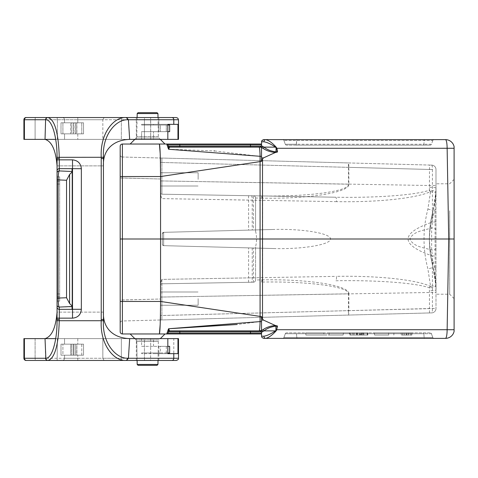 <?xml version="1.0" encoding="UTF-8"?>
<svg xmlns="http://www.w3.org/2000/svg" width="478" height="478" viewBox="0 0 478 478"><rect width="100%" height="100%" fill="white"/><g stroke="black" fill="none" stroke-linecap="round" stroke-linejoin="round"><path stroke-width="0.36" stroke-dasharray="2.39 1.79" d="M83.525 355.196L83.525 344.148L83.525 355.196L61.005 355.196L61.005 344.148L64.536 344.148L61.005 344.148L62.917 344.148L61.005 344.148L61.005 355.196L64.536 355.196L61.005 355.196L62.917 355.196L62.917 344.148L62.917 355.196L73.295 355.196L73.295 344.148L62.917 344.148L73.295 344.148L73.295 355.196L75.721 355.196L75.721 344.148L73.295 344.148L75.721 344.148L75.721 355.196L75.721 344.148L75.847 355.196L76.904 355.196L76.904 344.148L75.847 344.148L76.904 344.148L76.904 355.196L74.006 355.196L74.006 344.148L76.904 344.148L74.006 344.148L74.006 355.196L71.754 355.196L71.754 344.148L74.006 344.148L71.754 344.148L71.754 355.196L70.72 355.196L70.72 344.148L71.754 344.148L70.72 344.148L70.72 355.196L81.762 355.196L81.762 344.148L70.72 344.148L81.762 344.148L81.762 355.196L83.525 355.196L83.525 344.148L77.783 344.148L83.525 344.148L83.525 355.196L77.783 355.196L83.525 355.196M123.222 360.466A2.211 1.87 -90 0 1 121.352 358.255L144.434 358.255L121.352 358.255L121.352 338.627L121.352 358.255L77.783 358.255L77.783 355.196L77.783 358.255L35.103 358.255L35.282 360.466L35.103 358.255L64.536 358.255A2.211 2.211 0 0 1 62.325 360.466A2.211 2.211 0 0 0 64.536 358.255A2.211 2.211 0 0 1 62.325 360.466L104.061 360.466L62.325 360.466A2.211 2.211 0 0 0 64.536 358.255L64.536 355.196L77.783 355.196L64.536 355.196L64.536 358.255L64.536 355.196L64.536 358.255L102.836 358.255L104.061 360.466L102.836 358.255L102.836 338.627L102.836 358.255L121.352 358.255A2.211 1.87 -90 0 0 123.222 360.466L144.547 360.466L144.434 358.255L144.547 360.466L150.594 360.466L150.707 338.627L178.491 338.627L144.434 338.627L150.707 338.627L150.594 360.466L176.28 360.466L47.716 360.466A2.211 2.115 90 0 1 45.601 358.255L45.028 338.627L35.103 338.627L35.103 358.255L35.103 338.627L144.434 338.627L144.434 358.255L144.434 338.627L64.536 338.627L64.536 344.148L77.783 344.148L64.536 344.148L64.536 338.627L64.536 344.148L64.536 338.627L57.372 338.627L57.145 360.466L35.282 360.466L62.325 360.466L57.145 360.466L57.372 338.627L55.699 338.627M173.789 124.352L177.959 124.352L177.959 139.373L153.54 139.373L167.826 139.373L167.826 124.352L141.602 124.352L177.959 124.352L141.602 124.352L173.789 124.352L173.789 119.745L178.491 119.745L121.352 119.745A2.211 1.87 -90 0 1 123.222 117.534A2.211 1.87 -90 0 0 121.352 119.745L121.352 139.373L144.434 139.373L121.352 139.373L121.352 119.745L77.783 119.745L102.836 119.745L104.061 117.534L35.282 117.534L104.061 117.534L102.836 119.745L102.836 139.373L121.352 139.373L35.103 139.373L35.103 119.745L35.103 139.373L45.028 139.373L45.601 119.745A2.211 2.115 90 0 1 47.716 117.534L176.28 117.534L150.594 117.534L176.28 117.534L177.84 118.186L178.425 119.231L178.491 119.745L150.707 119.745L150.707 139.373L144.434 139.373L144.434 119.745L144.434 139.373L178.491 139.373L150.707 139.373L150.594 117.534L150.707 119.745L144.434 119.745L144.547 117.534L150.594 117.534L144.547 117.534L144.434 119.745L102.836 119.745L102.836 139.373L64.536 139.373L64.536 133.852L83.525 133.852L83.525 122.804L83.525 133.852L61.005 133.852L61.005 122.804L83.525 122.804L61.005 122.804L64.536 122.804L64.536 119.745L64.536 122.804L64.536 119.745L64.536 122.804L77.783 122.804L77.783 119.745L77.783 122.804L83.525 122.804L61.005 122.804L61.005 133.852L64.536 133.852L64.536 139.373L64.536 133.852L64.536 139.373L57.372 139.373L57.372 119.745L57.372 139.373L55.699 139.373M141.602 338.627L167.826 338.627L136.308 338.627L141.602 338.627L141.602 346.347L160.333 346.347L160.333 352.973L141.602 352.973L169.648 352.973M167.826 353.648L141.602 353.648L158.833 353.648L153.54 353.648L153.54 352.973M177.959 353.648L153.54 353.648M141.602 346.347L169.648 346.347M167.826 125.027L166.302 125.027L166.302 131.653L166.302 125.027L160.333 125.027L169.648 125.027L153.54 125.027L158.833 125.027L158.833 131.653L153.54 131.653L153.54 139.373L136.308 139.373L141.602 139.373L141.602 131.653L158.833 131.653L158.833 125.027L141.602 125.027L141.602 124.352L141.602 125.027L160.333 125.027L160.333 131.653L166.302 131.653L141.602 131.653L169.648 131.653L153.54 131.653L153.54 139.373L136.308 139.373L167.826 139.373L141.602 139.373L141.602 131.653L160.333 131.653L160.333 125.027L141.602 125.027L169.648 125.027L169.648 131.653L167.826 131.653M147.571 117.534L158.833 117.534L147.571 117.534M147.571 360.466L136.308 360.466L147.571 360.466M57.061 181.281L59.678 181.281L59.678 176.866L57.061 176.878L57.061 179.656L57.061 176.878L59.678 176.878L59.678 179.656L57.061 179.656L59.678 179.656L59.678 184.06L57.061 184.06L57.061 293.94L57.061 184.06L59.678 184.06L59.678 293.94L59.678 176.866L59.678 296.719L59.678 181.281L57.061 181.281L57.061 296.719L57.061 176.866L57.061 304.874L57.061 173.126A2.211 2.205 180 0 1 59.272 170.927C58.633 171.459 58.238 174.446 58.101 179.889L57.061 179.889M57.061 301.134L59.678 301.134L57.061 301.122L57.061 298.344L57.061 301.122L59.678 301.122L59.678 298.344L57.061 298.344L59.678 298.344L59.678 293.94L57.061 293.94L57.061 298.344L57.061 293.94L59.678 293.94L59.678 301.134L59.678 296.719L57.061 296.719L57.061 301.134L59.678 301.134L59.678 296.719L57.061 296.719M24.414 139.373L24.414 119.745A2.211 2.121 90 0 1 26.535 117.534L26.111 117.534A2.211 2.211 0 0 0 23.9 119.745A2.211 2.211 0 0 1 26.111 117.534A2.211 2.211 0 0 0 23.9 119.745L23.9 139.373L35.103 139.373L23.9 139.373L23.9 119.745L23.9 139.373L129.657 139.373L45.028 139.373C51.779 141.363 55.789 150.194 57.061 165.872L57.061 304.874A2.211 2.205 0 0 0 59.272 307.073L59.272 309.332L72.519 309.332L72.519 318.157M176.28 360.466L126.545 360.466L128.421 358.255L178.491 358.255L144.434 358.255L178.491 358.255L178.491 338.627L45.028 338.627L129.657 338.627L128.421 358.255L127.495 358.237C115.963 358.53 102.047 342.923 103.451 320.696L103.439 165.872L57.061 165.872L57.061 158.511L57.061 159.855L59.272 159.855L59.272 158.511L57.061 158.517L57.049 157.322L101.24 157.286C99.914 132.854 114.2 116.907 125.642 117.534A2.211 1.852 90 0 1 127.495 119.763L128.421 119.751L129.657 139.373L167.826 139.373M64.536 133.852L61.005 133.852L62.917 133.852L62.917 122.804L62.917 133.852L73.295 133.852L73.295 122.804L73.295 133.852L75.721 133.852L75.721 122.804L75.721 133.852L75.847 122.804L75.847 133.852L76.904 133.852L76.904 122.804L76.904 133.852L74.006 133.852L74.006 122.804L74.006 133.852L71.754 133.852L71.754 122.804L71.754 133.852L70.72 133.852L70.72 122.804L70.72 133.852L81.762 133.852L81.762 122.804L81.762 133.852L83.525 133.852L83.525 122.804L83.525 133.852L64.536 133.852M35.282 117.534L35.103 119.745L35.282 117.534M57.145 117.534L57.372 119.745L57.145 117.534M62.325 117.534A2.211 2.211 0 0 1 64.536 119.745A2.211 2.211 0 0 0 62.325 117.534A2.211 2.211 0 0 1 64.536 119.745A2.211 2.211 0 0 0 62.325 117.534M72.519 168.668L72.519 159.843C77.908 160.357 80.854 163.321 81.356 168.71L72.519 168.71L72.519 309.29L72.519 168.668L59.272 168.668L59.272 170.927L72.519 171.506L72.519 306.786L72.519 171.214L72.519 306.786L59.272 307.073C58.633 306.541 58.238 303.554 58.101 298.111L58.101 179.889L66.544 180.26L69.591 174.494L72.519 171.572L72.519 306.494M72.519 309.164L72.519 168.836L72.519 309.164L72.519 168.836L72.041 168.8L72.041 309.2L72.519 309.164L72.041 308.985L72.519 308.949L72.519 169.051L72.519 308.949L72.519 169.051L72.041 169.015L72.041 308.985L72.041 169.015L72.519 168.985L72.519 309.015M72.519 308.734L72.519 169.266L72.519 308.734L72.519 169.266L72.041 169.236L72.041 308.764L72.519 308.734L72.041 308.549L72.519 308.519L72.519 169.481L72.519 308.519L72.519 169.481L72.041 169.451L72.041 308.549L72.041 169.451L72.519 169.415L72.519 308.585M72.519 308.298L72.519 169.702L72.519 308.298L72.519 169.702L72.041 169.666L72.041 308.334L72.519 308.298L72.041 308.119L72.519 308.083L72.519 169.917L72.519 308.083L72.519 169.917L72.041 169.881L72.041 308.119L72.041 169.881L72.519 169.851L72.519 308.149M72.519 307.868L72.519 170.132L72.519 307.868L72.519 170.132L72.041 170.096L72.041 307.904L72.519 307.868L72.041 307.683L72.519 307.653L72.519 170.347L72.519 307.653L72.519 170.347L72.041 170.317L72.041 307.683L72.041 170.317L72.519 170.282L72.519 307.718M72.519 307.438L72.519 170.562L72.519 307.438L72.519 170.562L72.041 170.532L72.041 307.468L72.519 307.438L72.041 307.252L72.519 307.217L72.519 170.783L72.519 307.217L72.519 170.783L72.041 170.748L72.041 307.252L72.041 170.748L72.519 170.712L72.519 307.288M72.519 307.001L72.519 170.999L72.519 307.001L72.519 170.999L72.041 170.963L72.041 307.037L72.519 306.786M72.519 306.852L72.519 171.148L72.041 171.178L72.041 306.822L72.041 171.178L72.519 171.214M35.103 338.627L23.9 338.627L23.9 358.255L23.9 338.627L35.103 338.627M160.333 352.973L167.826 352.973M160.333 346.347L167.826 346.347M129.657 338.627C111.876 337.952 102.668 326.856 103.439 312.128L57.061 312.128C55.789 327.806 51.779 336.637 45.028 338.627L23.9 338.627L23.9 358.255L24.414 358.255A2.211 2.121 90 0 0 26.535 360.466L26.111 360.466A2.211 2.211 0 0 1 23.9 358.255A2.211 2.211 0 0 0 26.111 360.466M81.356 168.71L81.356 309.29C80.794 314.632 77.848 317.583 72.519 318.145L59.272 318.145L59.272 319.489L57.061 319.483L57.049 320.678C57.175 341.113 51.815 358.661 45.858 358.249L23.9 358.255L24.414 358.255L24.414 338.627M81.356 309.29L72.519 309.332M72.519 307.067L72.041 307.037L72.041 170.963L72.519 170.933L72.519 307.217M72.519 307.503L72.041 307.468L72.041 170.532L72.519 170.497L72.519 307.653M72.519 307.934L72.041 307.904L72.041 170.096L72.519 170.066L72.519 308.083M72.519 308.37L72.041 308.334L72.041 169.666L72.519 169.63L72.519 308.519M72.519 308.8L72.041 308.764L72.041 169.236L72.519 169.2L72.519 308.949M72.519 309.23L72.041 309.2L72.041 168.8L72.519 168.77L72.519 309.29M127.495 358.237A2.211 1.852 90 0 1 125.642 360.466C114.2 361.093 99.914 345.146 101.24 320.714L101.228 158.487L103.439 158.505L103.439 165.872L57.061 165.872M59.272 319.519L59.254 320.714C58.513 345.236 54.749 358.488 47.973 360.466A2.211 2.115 90 0 1 45.858 358.249M101.228 319.513L103.439 319.495L103.451 157.304C102.047 135.077 115.963 119.47 127.495 119.763M72.519 306.44L69.591 303.506L66.544 297.74L66.544 180.26M103.439 312.128L57.061 312.128L57.061 319.489M72.519 159.855L59.272 159.855L59.272 168.668A2.211 2.205 180 0 0 57.061 170.867L57.061 173.126M177.959 139.373L178.491 139.373L178.491 119.745M129.657 139.373C111.876 140.048 102.668 151.144 103.439 165.872M23.9 119.745L77.783 119.745L77.783 117.534L77.783 119.745L45.858 119.751A2.211 2.115 90 0 1 47.973 117.534C54.749 119.512 58.513 132.764 59.254 157.286L59.272 158.481M45.858 119.751C51.815 119.339 57.175 136.887 57.049 157.322M171.919 117.534A2.211 1.87 90 0 1 173.789 119.745L128.421 119.745L126.545 117.534M198.143 298.625L198.143 305.251L198.143 298.625M198.143 179.375L198.143 172.749L198.143 179.375M429.495 187.28A6.626 0.831 0 0 1 435.99 188.111L435.99 308.471L435.99 169.529L435.99 188.111L435.076 209.322L430.893 224.361L429.836 230.844L429.387 237.369L429.537 243.9L430.29 250.406L433.044 261.615A22.084 15.35 165.2 0 0 433.044 267.274C428.21 248.488 428.21 229.643 433.044 210.726C434.777 204.919 435.757 197.384 435.99 188.111L435.888 192.353L433.044 210.726C435.344 200.515 436.324 192.975 435.99 188.111C436.318 192.957 435.339 200.497 433.044 210.726C428.21 229.512 428.21 248.357 433.044 267.274L430.29 253.256L429.364 239L430.29 224.744L433.044 210.726C428.163 229.577 428.163 248.423 433.044 267.274L435.888 285.647L435.99 289.889C435.757 280.598 434.771 273.058 433.044 267.274C435.344 277.485 436.324 285.025 435.99 289.889C436.318 285.043 435.339 277.503 433.044 267.274A6.626 0.329 -14.8 0 1 427.906 268.971C422.731 248.99 422.731 229.01 427.906 209.029L430.553 191.672L430.14 191.756C416.344 198.304 377.315 202.427 336.53 201.644A4.416 0.842 91 0 0 335.759 197.229L161.905 194.193L335.759 197.229C376.58 197.994 415.621 195.072 429.393 190.22L429.519 165.059L160.602 158.015L160.602 194.982L160.602 158.015L160.602 194.982L161.893 198.609L160.602 194.982L160.602 192.867A1.326 1.326 0 0 0 161.905 194.193L261.364 195.926L161.905 194.193L161.905 180.941L161.905 194.193A1.326 1.326 0 0 1 160.602 192.867A1.326 1.326 0 0 0 161.905 194.193A1.326 1.326 0 0 1 160.602 192.867A1.326 1.326 0 0 0 161.905 194.193A1.326 1.326 0 0 1 160.602 192.867M261.448 146.256L261.526 145.802L261.448 146.256L250.484 146.256L250.484 144.912L261.526 144.912L261.526 145.802L261.526 141.793L263.94 141.793C267.22 142.348 271.068 144.123 275.489 147.116L276.69 148.341L447.139 148.299A8.831 1.685 90 0 0 445.454 139.624A8.831 8.831 0 0 1 454.1 146.656L454.1 331.344A8.831 8.831 0 0 1 445.454 338.376A8.831 1.685 90 0 0 447.139 329.7L454.1 329.724M454.1 239L454.1 179.375L454.1 298.625L454.1 239L448.723 239L447.139 148.299L454.1 148.276M263.736 338.376L445.454 338.376M424.362 338.376L282.683 338.376L434.048 338.376L424.362 338.376L424.123 337.51L296.701 337.51L432.805 337.51L424.123 337.51L424.362 338.376M250.484 333.961L250.484 333.088L261.526 333.088L261.448 331.744L261.526 332.198L260.199 330.872L169.702 330.872L250.484 330.872L250.484 333.088L167.963 333.088A1.326 1.326 0 0 1 166.72 333.961L261.526 333.961M277.168 325.942L275.262 325.458C270.195 326.062 266.127 327.46 263.061 329.659L264.113 330.872C266.766 328.517 270.464 326.976 275.214 326.247L277.252 326.193L276.69 329.659L275.489 330.884C271.068 333.877 267.22 335.652 263.94 336.207L261.526 336.207L261.526 332.198M454.1 146.656A8.831 8.831 0 0 0 445.454 139.624L263.736 139.624M282.683 139.624L434.048 139.624L282.683 139.624A1.326 1.326 0 0 1 283.926 140.49L432.805 140.49A1.326 1.326 0 0 1 434.048 139.624A1.326 1.326 0 0 0 432.805 140.49L283.926 140.49L285.3 144.272L283.926 140.49A1.326 1.326 0 0 0 282.683 139.624A1.326 1.326 0 0 1 283.926 140.49M157.949 364.439L157.065 365.323L138.076 365.323L157.065 365.323L138.076 365.323L137.192 364.439L157.949 364.439L137.192 364.439L157.949 364.439L158.349 341.477L159.001 339.954L136.146 339.954L130.147 333.961L166.72 333.961L168.555 328.756L169.702 330.872A1.326 1.326 0 0 0 168.453 331.744L168.507 331.547A1.326 1.32 -90 0 1 169.654 330.872L259.124 330.872A13.253 1.01 -90 0 0 260.086 321.592L237.219 324.49M350.655 332.855L349.352 332.855L349.549 335.066L350.786 335.066L350.655 332.855L367.271 332.855L362.742 332.855L363.483 332.855L363.674 335.066L363.005 335.066L362.742 332.855L350.655 332.855M367.976 332.855L367.271 332.855L367.122 335.066L353.905 335.066L354.061 332.855L353.738 335.066L359.313 335.066L359.504 332.855L359.313 335.066L350.786 335.066L367.785 335.066L367.976 332.855M357.377 335.066L349.92 335.066L349.729 332.855L367.815 332.855L367.624 335.066L367.779 332.855L349.729 332.855L367.666 332.855L349.729 332.855L367.666 332.855L349.729 332.855L352.65 332.855L349.729 332.855L349.92 335.066L367.474 335.066L367.666 332.855L367.474 335.066L360.932 335.066L361.123 332.855L360.932 335.066L367.474 335.066L367.666 332.855L367.474 335.066L349.92 335.066L349.729 332.855L349.92 335.066L356.982 335.066L356.791 332.855L356.982 335.066L349.92 335.066L349.729 332.855L349.92 335.066L349.729 332.855L349.92 335.066L367.474 335.066L367.666 332.855L367.474 335.066L349.92 335.066L349.729 332.855L349.92 335.066L352.848 335.066L352.65 332.855L352.848 335.066L349.92 335.066L367.474 335.066L367.666 332.855L367.588 335.066L357.377 335.066L357.269 332.855M323.797 332.855C299.796 332.855 299.796 332.855 323.797 332.855C299.796 332.855 299.796 332.855 323.797 332.855L343.455 332.855C324.371 332.855 324.371 332.855 343.455 332.855C324.371 332.855 324.371 332.855 343.455 332.855L323.797 332.855L323.893 335.066L343.108 335.066L343.455 332.855L343.108 335.066C324.233 335.066 324.233 335.066 343.108 335.066C324.233 335.066 324.233 335.066 343.108 335.066L323.893 335.066L323.797 332.855M430.182 332.855L286.549 332.855L430.182 332.855A1.326 1.326 0 0 1 431.425 333.728L432.805 337.51L431.425 333.728L423.861 333.728L424.123 337.51L423.861 333.728L431.425 333.728A1.326 1.326 0 0 0 430.182 332.855A1.326 1.326 0 0 1 431.425 333.728M393.932 332.855C417.921 332.855 417.921 332.855 393.932 332.855C417.921 332.855 417.921 332.855 393.932 332.855L374.28 332.855L393.932 332.855L393.836 335.066L393.932 332.855M374.28 332.855C393.358 332.855 393.358 332.855 374.28 332.855C393.358 332.855 393.358 332.855 374.28 332.855L374.621 335.066C393.502 335.066 393.502 335.066 374.621 335.066C393.502 335.066 393.502 335.066 374.621 335.066L374.28 332.855M401.126 332.855L411.869 332.855L401.126 332.855L401.323 335.066L411.678 335.066L401.323 335.066M214.55 150.934L260.086 156.408A13.253 1.01 90 0 0 259.124 147.128L250.484 147.128L250.484 146.256L168.453 146.256A1.326 1.326 0 0 0 169.702 147.128A1.326 1.326 0 0 1 168.453 146.256A1.326 1.326 0 0 0 169.702 147.128L179.812 147.128L169.702 147.128A1.326 1.326 0 0 1 168.453 146.256L168.555 149.244L214.138 150.905M250.484 147.128L179.812 147.128L250.484 147.128M296.199 145.145L430.182 145.145L286.549 145.145L296.199 145.145L296.701 140.49L296.438 144.272L423.861 144.272L424.362 139.624L423.861 144.272L285.3 144.272L296.438 144.272L296.199 145.145M160.602 298.625L160.602 305.251L160.602 298.625M261.938 198.137L255.563 198A2.211 2.211 0 0 0 253.394 195.789A2.211 2.211 0 0 1 255.563 198L255.563 231.203L255.563 198A2.211 2.211 0 0 0 253.394 195.789L253.412 229.99L163.655 232.344L162.371 233.664L162.371 244.336L163.655 245.656L248.602 247.885L248.602 277.879L161.893 279.391L161.905 297.059L161.893 279.391L160.602 283.018L160.602 319.985L160.602 299.013L122.338 300.011L122.338 320.989L160.602 319.985L160.602 315.534L160.602 319.985L122.338 320.989L122.338 157.011L160.602 158.015L122.338 157.011L122.338 177.989L160.602 178.987L160.602 158.015L161.893 158.051L161.905 162.466L348.85 167.354L348.85 184.197C349.794 192.401 308.973 199.009 262.709 198.149A2.211 0.424 -89.1 0 0 262.326 195.944L261.364 195.926A2.211 0.615 91 0 1 261.938 198.137L262.709 198.149L262.709 279.851L255.563 280L255.563 246.797L255.563 280A2.211 2.211 0 0 1 253.394 282.211L161.905 283.807L253.394 282.211A2.211 2.211 0 0 0 255.563 280A2.211 2.211 0 0 1 253.394 282.211L253.412 277.796L161.893 279.391L160.602 283.018L160.602 315.534L160.602 283.018L160.602 299.013L120.187 300.011L120.187 323.194L120.187 154.806L120.187 300.011L122.338 300.011L122.338 177.989L120.187 177.989L160.602 178.987L160.602 194.982M160.602 179.375L160.602 172.749L160.602 179.375M348.468 167.354L348.468 184.197L161.905 180.941L161.893 158.051L348.313 162.932L348.468 167.33L348.85 167.342C348.88 164.677 348.701 163.207 348.313 162.932L431.688 165.113A4.416 4.416 0 0 1 435.99 169.529A4.416 4.416 0 0 0 431.688 165.113A4.416 4.416 0 0 1 435.99 169.529A4.416 4.416 0 0 0 431.688 165.113L429.519 165.059M348.85 167.342L432.417 169.529L432.417 222.037C400.008 233.348 400.008 244.652 432.417 255.963L432.417 308.471A4.416 0.842 88.5 0 1 431.688 312.887A4.416 4.416 0 0 0 435.99 308.471A4.416 4.416 0 0 1 431.688 312.887L160.602 319.985L431.688 312.887A4.416 4.416 0 0 0 435.99 308.471L429.483 308.525L429.393 287.78C415.621 282.928 376.58 280.006 335.759 280.771A4.416 0.842 -91 0 0 336.53 276.356C377.315 275.573 416.344 279.696 430.14 286.244L430.553 286.328A4.416 0.842 -94.8 0 1 430.618 287.762L429.393 287.78A4.416 0.771 114.7 0 0 430.14 286.244M158.021 117.534L158.349 136.523L159.001 138.046L164.994 144.039L130.147 144.039L166.72 144.039L168.555 149.244L169.654 147.128A1.326 1.32 -90 0 1 168.507 146.453M261.526 144.039L166.72 144.039A1.326 1.326 0 0 1 167.963 144.912L250.484 144.912L250.484 144.039M130.147 333.961L164.994 333.961L160.327 338.627M275.214 326.247L275.262 325.458L263.486 320.105L262.512 318.999L261.526 316.603L160.56 301.457L160.602 239L122.398 239L122.398 176.543L160.578 176.543L261.526 161.397L262.512 159.001L263.486 157.895L275.262 152.542L277.521 151.974L275.214 151.753C270.464 151.024 266.766 149.483 264.113 147.128L263.061 148.341C266.121 150.534 270.19 151.938 275.262 152.542L275.214 151.753M275.943 325.637L276.129 330.973L276.929 329.7L447.139 329.7L448.723 239L160.602 239L160.327 158.009M120.187 146.244L120.187 331.756M261.526 157.782L261.526 147.6L263.061 148.341M160.327 319.991L160.56 301.457L122.398 301.457L122.398 239L120.187 239M263.061 329.659L261.526 330.4L261.526 316.603L261.526 320.105L263.486 320.105M283.926 337.51L285.3 333.728L423.861 333.728L285.3 333.728L283.926 337.51A1.326 1.326 0 0 1 282.683 338.376A1.326 1.326 0 0 0 283.926 337.51L296.701 337.51L283.926 337.51A1.326 1.326 0 0 1 282.683 338.376M260.229 330.872L260.396 330.872A1.326 1.297 -90 0 1 261.693 332.174L264.077 330.872M432.805 140.49L431.425 144.272L423.861 144.272L431.425 144.272L432.805 140.49A1.326 1.326 0 0 1 434.048 139.624M259.124 147.128L169.654 147.128M248.602 247.885L273.786 248.542C302.741 249.361 330.836 244.634 330.525 239C330.836 233.366 302.741 228.639 273.786 229.458L163.655 232.344A1.326 1.326 0 0 0 162.371 233.664L162.371 244.336L162.371 233.664L163.655 232.344L163.655 245.656L253.412 248.01L253.412 277.796L255.563 277.796M248.56 282.295L248.602 277.879L336.53 276.356M255.563 231.203C256.877 236.413 256.877 241.611 255.563 246.797M253.412 248.01L163.655 245.656L162.371 244.336A1.326 1.326 0 0 0 163.655 245.656A1.326 1.326 0 0 1 162.371 244.336L162.371 233.664A1.326 1.326 0 0 1 163.655 232.344A1.326 1.326 0 0 0 162.371 233.664A1.326 1.326 0 0 1 163.655 232.344L253.412 229.99M348.85 293.803C349.794 285.599 308.973 278.991 262.709 279.851A2.211 0.424 -90.9 0 1 262.326 282.056C308.615 281.201 349.436 286.77 348.468 293.803L348.468 310.646L161.905 315.534L161.893 319.949L161.905 297.059L348.85 293.803L348.85 310.646L348.468 310.646M336.53 201.644L248.602 200.121L248.602 230.115M273.786 248.542L163.655 245.656L163.655 232.344L273.786 229.458M348.468 310.67L348.313 315.068C348.701 314.793 348.88 313.323 348.85 310.658L348.468 310.67M429.519 312.941L429.483 308.525L160.602 315.534L161.905 315.534L161.905 297.059L160.602 297.059L435.99 292.387M261.938 279.863A2.211 0.615 89 0 1 261.364 282.074L262.326 282.056M348.85 184.197L348.468 184.197C349.436 191.23 308.615 196.799 262.326 195.944M430.14 191.756A4.416 0.771 65.3 0 0 429.393 190.22L430.618 190.238A4.416 0.842 -85.2 0 1 430.553 191.672L435.888 192.353C435.697 191.397 433.94 190.692 430.618 190.238M161.905 283.807A1.326 1.326 0 0 0 160.602 285.133A1.326 1.326 0 0 1 161.905 283.807A1.326 1.326 0 0 0 160.602 285.133A1.326 1.326 0 0 1 161.905 283.807A1.326 1.326 0 0 0 160.602 285.133A1.326 1.326 0 0 1 161.905 283.807M433.044 261.615L435.076 268.678L435.076 209.322L435.99 209.322M435.99 248.058A4.416 2.008 180 0 1 431.652 250.066C424.243 247.598 413.554 247.06 409.831 239.03C413.446 230.952 424.177 230.432 431.652 227.934L431.652 250.066L432.417 255.963L435.99 255.963M435.99 222.037L432.417 222.037L431.652 227.934A4.416 2.008 180 0 1 435.99 229.942M431.688 165.113A4.416 0.842 91.5 0 1 432.417 169.529L161.905 162.466L161.905 180.941L435.99 185.613M430.618 287.762C433.94 287.308 435.697 286.603 435.888 285.647L430.553 286.328L427.906 268.971M286.549 145.145A1.326 1.326 0 0 1 285.3 144.272A1.326 1.326 0 0 0 286.549 145.145A1.326 1.326 0 0 1 285.3 144.272M431.425 144.272A1.326 1.326 0 0 1 430.182 145.145A1.326 1.326 0 0 0 431.425 144.272A1.326 1.326 0 0 1 430.182 145.145M285.3 333.728A1.326 1.326 0 0 1 286.549 332.855A1.326 1.326 0 0 0 285.3 333.728A1.326 1.326 0 0 1 286.549 332.855M167.963 333.088A1.326 1.326 0 0 1 166.72 333.961A1.326 1.326 0 0 0 167.963 333.088A1.326 1.326 0 0 1 166.72 333.961A1.326 1.326 0 0 0 167.963 333.088M434.048 338.376A1.326 1.326 0 0 1 432.805 337.51A1.326 1.326 0 0 0 434.048 338.376A1.326 1.326 0 0 1 432.805 337.51M166.72 144.039A1.326 1.326 0 0 1 167.963 144.912A1.326 1.326 0 0 0 166.72 144.039A1.326 1.326 0 0 1 167.963 144.912A1.326 1.326 0 0 0 166.72 144.039M122.338 157.011A2.211 2.211 0 0 1 120.187 154.806A2.211 2.211 0 0 0 122.338 157.011A2.211 2.211 0 0 1 120.187 154.806M120.187 323.194A2.211 2.211 0 0 1 122.338 320.989A2.211 2.211 0 0 0 120.187 323.194A2.211 2.211 0 0 1 122.338 320.989M323.893 335.066C300.023 335.066 300.023 335.066 323.893 335.066C300.023 335.066 300.023 335.066 323.893 335.066M406.557 335.066L402.53 335.066L406.557 335.066M406.557 332.855L402.721 332.855L406.557 332.855M361.954 332.855L356.534 332.855L361.954 332.855L362.647 335.066L356.343 335.066L356.534 332.855L356.343 335.066L362.647 335.066M363.686 332.855L359.773 332.855L359.581 335.066L359.826 332.855L363.686 332.855L363.872 335.066L359.659 335.066L363.919 335.066L363.686 332.855M357.012 335.066L349.92 335.066L349.729 332.855L349.92 335.066L357.012 335.066L356.253 332.855M363.609 335.066L363.417 332.855L363.609 335.066L367.474 335.066L367.666 332.855L367.474 335.066L363.609 335.066L363.417 332.855L363.609 335.066L349.92 335.066L349.729 332.855L349.92 335.066L363.609 335.066M362.234 335.066L349.92 335.066L349.729 332.855L349.92 335.066L367.474 335.066L367.666 332.855L367.474 335.066L349.92 335.066L349.729 332.855L349.92 335.066L367.474 335.066L367.666 332.855L367.474 335.066L362.234 335.066L362.318 332.855M356.702 335.066L357.675 332.855M361.398 335.066L361.392 332.855M367.474 335.066L367.666 332.855M360.788 335.066L349.92 335.066L349.729 332.855L349.92 335.066L360.788 335.066L359.898 332.855M406.186 335.066L404.298 335.066L404.101 332.855L409.001 332.855L404.101 332.855L405.942 332.855L404.101 332.855L404.298 335.066L408.81 335.066L409.001 332.855L408.81 335.066L406.186 335.066L406.025 332.855M406.892 332.855L408.11 332.855L406.892 332.855L406.7 335.066L408.302 335.066L408.11 332.855L408.302 335.066L406.7 335.066L406.892 332.855L406.7 335.066M406.461 335.066L404.298 335.066L404.101 332.855L404.298 335.066L406.461 335.066L405.942 332.855M264.077 147.128L261.526 145.802M275.447 147.128L264.095 147.128M275.489 147.116L275.776 146.716C271.97 142.665 268.624 140.299 265.738 139.624M265.738 338.376C268.624 337.701 271.97 335.335 275.776 331.284L275.489 330.884M275.447 330.872L264.095 330.872M261.693 145.826A1.326 1.297 -90 0 1 260.396 147.128L260.408 147.128M427.906 209.029A6.626 0.329 14.8 0 1 433.044 210.726A22.084 15.35 14.8 0 0 433.044 216.385M435.99 268.678L435.076 268.678L435.99 289.889A6.626 0.831 0 0 1 429.495 290.72M276.69 329.659L277.521 326.026M275.943 152.363L276.129 147.027M260.199 330.872L260.886 331.063M168.453 331.744A1.326 1.326 0 0 1 169.702 330.872A1.326 1.326 0 0 0 168.453 331.744A1.326 1.326 0 0 1 169.702 330.872A1.326 1.326 0 0 0 168.453 331.744L179.812 331.744L179.812 333.961M261.783 330.322L262.966 331.571M261.526 145.826L260.229 147.128M260.886 146.937L260.199 147.128M261.783 147.678L262.966 146.429M277.168 152.058L276.69 148.341M157.949 113.561L137.192 113.561L138.076 112.677L157.065 112.677L138.076 112.677L157.065 112.677L157.949 113.561L137.192 113.561L157.949 113.561L158.349 136.523L159.001 138.046L160.327 139.373M158.021 360.466L158.349 341.477L159.001 339.954L136.146 339.954L159.001 339.954L136.146 339.954L136.792 341.477L158.349 341.477L136.792 341.477L158.349 341.477L136.792 341.477L137.192 364.439M449.684 210.726L449.684 294.209L449.684 210.726M341.884 332.855L354.772 332.855L341.884 332.855M340.485 332.855L355.082 332.855L340.485 332.855M355.011 332.855L342.959 332.855L355.011 332.855M203.001 330.872L200.76 330.872L203.001 330.872M241.701 330.872L226.865 330.872L241.701 330.872M233.3 330.872L228.329 330.872L233.3 330.872M226.166 330.872L240.769 330.872L226.166 330.872M225.084 330.872L242.824 330.872L225.084 330.872M231.615 330.872L237.656 330.872L231.615 330.872M241.02 330.872L226.285 330.872L241.02 330.872M239.627 330.872L227.618 330.872L239.627 330.872M242.824 330.872L225.084 330.872L242.824 330.872M225.879 330.872L240.745 330.872L225.879 330.872M234.31 330.872L239.281 330.872L234.31 330.872M195.377 330.872L197.623 330.872L195.377 330.872M192.264 330.872L197.563 330.872L192.264 330.872M77.783 133.852L77.783 139.373L77.783 133.852M141.602 352.973L141.602 353.648M153.54 346.347L153.54 338.627M153.54 125.027L153.54 124.352L153.54 125.027M77.783 338.627L77.783 344.148L77.783 338.627M77.783 358.255L77.783 360.466L77.783 358.255M166.302 352.973L166.302 346.347M57.061 307.133A2.211 2.205 -0 0 0 59.272 309.332L59.272 318.145L57.061 318.145M103.439 158.511L103.439 319.489M171.919 360.466A2.211 1.87 90 0 0 173.789 358.255L173.789 338.627M57.049 320.678L103.451 320.696M103.451 157.304L101.24 157.286L101.228 158.487M69.591 303.506L69.591 174.494M66.544 297.74L57.061 298.111M261.526 321.592L260.086 321.592L260.086 156.408L261.526 156.408M262.512 318.999L262.512 159.001M277.521 151.974L276.929 148.299M120.187 176.579L122.398 176.543L122.398 144.039M122.398 333.961L122.398 301.457L120.187 301.421M296.438 333.728L296.934 338.376L296.438 333.728M179.812 330.872L179.812 331.744L261.448 331.744M179.812 147.128L179.812 144.039M252.235 247.98L252.235 277.832A4.416 0.842 -91 0 1 251.47 282.247M248.56 195.705L248.602 200.121L161.893 198.609L255.563 200.204M431.688 312.887A4.416 4.416 0 0 0 435.99 308.471L348.85 310.658M251.47 195.753A4.416 0.842 91 0 1 252.235 200.168L252.235 230.02M161.905 162.466L160.602 162.466L161.905 162.466M161.905 180.941L160.602 180.941L161.905 180.941M423.861 144.272L423.622 145.145L423.861 144.272M423.622 332.855L423.861 333.728L423.622 332.855M296.934 139.624L296.701 140.49L296.934 139.624M354.013 335.066L353.941 332.855M263.486 157.895L261.526 157.895M169.702 147.128A1.326 1.326 0 0 1 168.453 146.256M159.001 138.046L136.146 138.046L159.001 138.046M158.349 136.523L136.792 136.523L158.349 136.523M59.678 176.866L57.061 176.866L59.678 176.866M158.833 124.352L158.833 117.534L158.833 124.352M136.308 139.373L136.308 117.534L136.308 139.373M158.833 360.466L158.833 353.648M158.833 352.973L158.833 346.347M136.308 360.466L136.308 338.627M160.602 283.018L160.602 285.133L160.602 283.018M411.815 335.066L412.012 332.855M388.739 335.066L388.542 332.855M329.187 332.855L328.995 335.066M305.723 332.855L305.914 335.066M411.678 335.066L411.869 332.855M402.721 332.855L402.53 335.066M410.387 332.855L410.578 335.066M169.654 330.872L259.124 330.872M137.12 117.534L136.792 136.523L136.146 138.046L134.82 139.373M137.192 113.561L136.792 136.523L136.146 138.046L130.147 144.039M137.12 360.466L136.792 341.477L136.146 339.954L134.82 338.627M454.1 179.375L449.684 183.791L435.99 183.791M454.1 298.625L449.684 294.209L435.99 294.209M160.602 305.251L198.143 305.251L160.602 305.251M160.602 292.004L198.143 292.004L160.602 292.004M160.602 185.996L198.143 185.996L160.602 185.996M160.602 172.749L198.143 172.749L160.602 172.749"/><path stroke-width="0.72" d="M167.826 338.627L167.826 353.648L177.959 353.648L177.959 338.627L129.657 338.627C111.876 337.952 102.668 326.856 103.439 312.128L103.439 165.872C102.668 151.144 111.876 140.048 129.657 139.373L128.421 119.745L127.495 119.763C115.963 119.47 102.047 135.077 103.451 157.304L103.439 158.505L101.228 158.487L101.228 319.513L103.439 319.495L103.451 320.696C102.047 342.923 115.963 358.53 127.495 358.237L128.421 358.249L129.657 338.627M167.826 346.347L169.648 346.347L169.648 352.973L167.826 352.973M167.826 124.352L167.826 139.373L177.959 139.373L177.959 124.352L167.826 124.352M167.826 125.027L169.648 125.027L169.648 131.653L167.826 131.653M126.545 117.534L128.421 119.745L178.491 119.745L177.84 118.186L176.28 117.534L26.111 117.534A2.211 2.211 0 0 0 23.9 119.745L45.601 119.745L45.028 139.373L23.9 139.373L23.9 119.745M123.222 117.534L136.308 117.534L123.222 117.534M26.111 360.466A2.211 2.211 0 0 1 23.9 358.255A2.211 2.211 0 0 0 26.111 360.466L123.222 360.466M171.919 360.466L176.28 360.466C178.061 359.856 178.796 359.121 178.491 358.255L128.421 358.255L126.545 360.466L171.919 360.466A2.211 1.87 90 0 0 173.789 358.255L173.789 353.648M24.414 338.627L24.414 358.255L23.9 358.255L23.9 338.627L45.028 338.627L45.858 358.249C51.815 358.661 57.175 341.113 57.049 320.678L57.061 304.874A2.211 2.205 0 0 0 59.272 307.073L72.519 306.494L72.519 171.56L69.591 174.494L66.544 180.26L58.101 179.889C58.238 174.446 58.633 171.459 59.272 170.927L59.272 168.668L72.519 168.668L72.519 159.843M81.356 309.29L72.519 309.29L72.519 318.157C77.908 317.643 80.854 314.679 81.356 309.29L81.356 168.71C80.794 163.368 77.848 160.417 72.519 159.855L59.272 159.855L59.272 158.511L57.061 158.517L57.061 312.128C55.789 327.806 51.779 336.637 45.028 338.627L55.699 338.627M81.356 168.71L72.519 168.668M72.519 171.572L72.519 171.148L72.041 171.178L72.519 171.214M72.519 171.148L72.041 170.963L72.519 170.999M72.519 170.933L72.041 170.748L72.519 170.783M72.519 170.712L72.041 170.532L72.519 170.562M72.519 170.497L72.041 170.317L72.519 170.347M72.519 170.282L72.041 170.096L72.519 170.132M72.519 170.066L72.041 169.881L72.519 169.917M72.519 169.851L72.041 169.666L72.519 169.702M72.519 169.63L72.041 169.451L72.519 169.481M72.519 169.415L72.041 169.236L72.519 169.266M72.519 169.2L72.041 169.015L72.519 169.051M72.519 168.985L72.041 168.8L72.519 168.836M178.491 119.745L178.491 139.373L177.959 139.373M167.826 139.373L129.657 139.373M59.272 158.481L59.254 157.286C58.513 132.764 54.749 119.512 47.973 117.534A2.211 2.115 90 0 0 45.858 119.751L45.601 119.751A2.211 2.115 90 0 1 47.716 117.534L26.535 117.534A2.211 2.121 90 0 0 24.414 119.745L24.414 139.373M127.495 119.763A2.211 1.852 90 0 0 125.642 117.534C114.2 116.907 99.914 132.854 101.24 157.286L103.451 157.304M57.061 181.281L57.061 170.867A2.211 2.205 180 0 1 59.272 168.668L59.272 159.855L57.061 159.855L57.049 157.322C57.175 136.887 51.815 119.339 45.858 119.751M72.519 309.23L72.041 309.2L72.519 309.29M72.519 309.015L72.041 308.985L72.519 309.164M72.519 308.8L72.041 308.764L72.519 308.949M72.519 308.585L72.041 308.549L72.519 308.734M72.519 308.37L72.041 308.334L72.519 308.519M72.519 308.149L72.041 308.119L72.519 308.298M72.519 307.934L72.041 307.904L72.519 308.083M72.519 307.718L72.041 307.683L72.519 307.868M72.519 307.503L72.041 307.468L72.519 307.653M72.519 307.288L72.041 307.252L72.519 307.438M72.519 307.067L72.041 307.037L72.519 307.217M72.519 306.852L72.041 306.822L72.519 307.001M72.519 306.428L69.591 303.506L66.544 297.74L57.061 298.111M72.519 171.506L59.272 170.927A2.211 2.205 180 0 0 57.061 173.126M55.699 139.373L45.028 139.373C51.779 141.363 55.789 150.194 57.061 165.872M57.061 301.134L57.061 296.719M177.959 338.627L178.491 338.627L178.491 358.255C178.796 359.121 178.061 359.856 176.28 360.466M45.858 358.249A2.211 2.115 90 0 0 47.973 360.466C54.749 358.488 58.513 345.236 59.254 320.714L101.24 320.714C99.914 345.146 114.2 361.093 125.642 360.466A2.211 1.852 90 0 0 127.495 358.237M45.601 358.255A2.211 2.115 90 0 0 47.716 360.466L26.535 360.466A2.211 2.121 90 0 1 24.414 358.255L45.601 358.255M72.519 309.332L59.272 309.332L59.272 307.073C58.633 306.541 58.238 303.554 58.101 298.111L58.101 179.889L57.061 179.889M57.061 319.483L59.272 319.483L59.272 309.332A2.211 2.205 -0 0 1 57.061 307.133M103.439 165.872L103.439 312.128M454.1 329.724L447.139 329.7A8.831 1.685 90 0 1 445.454 338.376A8.831 8.831 0 0 0 454.1 331.344L454.1 148.276L276.929 148.299L275.776 146.716L276.929 148.299L277.521 151.974L275.262 152.542L263.486 157.895L262.512 159.001L261.526 161.397L261.526 157.782L261.526 161.397L160.578 176.543L122.398 176.543L122.398 239L448.723 239L447.139 148.299A8.831 1.685 90 0 0 445.454 139.624A8.831 8.831 0 0 1 454.1 146.656A8.831 8.831 0 0 0 445.454 139.624L265.738 139.624C268.624 140.299 271.97 142.665 275.776 146.716L275.489 147.116C271.068 144.123 267.22 142.348 263.94 141.793A2.211 1.798 -90 0 1 265.738 139.624L263.288 139.666L261.663 141.064L261.526 145.826L264.077 147.128M454.1 148.276L454.1 146.656M454.1 239L448.723 239L447.139 329.7L276.929 329.7L275.776 331.284L276.69 329.659L277.252 326.193L275.214 326.247C270.464 326.976 266.766 328.517 264.113 330.872L263.061 329.659C266.121 327.466 270.19 326.062 275.262 325.458L277.168 325.942M445.454 338.376L263.665 338.376L262.034 337.582L261.526 336.207L262.034 337.582L263.736 338.376M264.095 330.872L275.489 330.884C271.068 333.877 267.22 335.652 263.94 336.207L261.526 336.207L261.526 332.198L261.526 333.961L261.526 333.088L250.484 333.088L250.484 333.961L122.398 333.961L164.994 333.961L160.327 338.627M263.061 148.341L264.113 147.128C266.766 149.483 270.464 151.024 275.214 151.753L275.262 152.542C270.195 151.938 266.127 150.54 263.061 148.341L261.526 147.6L261.526 156.408L168.555 149.244L168.507 146.453L167.963 144.912L168.453 146.256L250.484 146.256L250.484 144.912L261.526 144.912L261.526 144.039L261.526 145.802M264.077 330.872L261.693 332.174A1.326 1.297 -90 0 0 260.396 330.872L261.526 330.418L259.124 330.872L260.396 330.872L261.526 332.198M261.442 331.738L168.453 331.744L167.963 333.088L168.453 331.744A1.326 1.326 -90 0 1 169.702 330.872L169.654 330.872A1.326 1.32 -90 0 0 168.507 331.547L168.555 328.756L260.086 321.592L261.526 321.592L261.526 330.4L263.061 329.659M168.507 146.453A1.326 1.32 -90 0 0 169.654 147.128L260.396 147.128L261.526 147.583L260.396 147.128A1.326 1.297 90 0 0 261.693 145.826M160.327 139.373L164.994 144.039L122.398 144.039L261.526 144.039M261.526 333.961L250.484 333.961M263.486 320.105L261.526 320.105L261.526 316.603L262.512 318.999L263.486 320.105L275.262 325.458L275.214 326.247M120.187 301.421L122.398 301.457L122.398 333.961A2.211 2.211 0 0 1 120.187 331.756L120.187 239L122.398 239L122.398 301.457L160.56 301.457L160.56 176.543C160.441 156.76 160.058 145.927 159.401 144.039L160.184 153.444M160.184 324.49L159.401 333.961C160.058 332.073 160.441 321.24 160.56 301.457L261.526 316.603L261.526 321.592M120.187 239L120.187 146.244A2.211 2.211 0 0 1 122.398 144.039A2.211 2.211 0 0 0 120.187 146.244A2.211 2.211 0 0 1 122.398 144.039L122.398 176.543L120.187 176.579M160.327 158.009L160.19 153.623M214.138 150.905L214.55 150.934M160.19 324.329L160.327 319.991M237.219 324.49L168.555 328.756L168.507 331.547L167.963 333.088A1.326 1.326 0 0 1 166.72 333.961L168.555 328.756L169.654 330.872L259.124 330.872A13.253 1.01 90 0 0 260.086 321.592L260.086 156.408A13.253 1.01 -90 0 0 259.124 147.128M169.654 147.128L168.555 149.244L166.72 144.039A1.326 1.326 0 0 1 167.963 144.912L168.453 146.256L167.963 144.912L179.812 144.912L179.812 147.128M261.526 156.408L261.526 157.782M168.453 331.744L167.963 333.088L250.484 333.088L250.484 330.872L260.199 330.872M261.442 146.262L250.484 146.256L250.484 147.128L260.396 147.128M122.398 333.961A2.211 2.211 0 0 1 120.187 331.756A2.211 2.211 0 0 0 122.398 333.961M275.214 151.753L277.252 151.807L276.69 148.341L275.447 147.128L264.095 147.128M275.489 330.884L275.776 331.284C271.97 335.335 268.624 337.701 265.738 338.376A2.211 1.798 -90 0 1 263.94 336.207A2.211 1.798 90 0 0 265.738 338.376M275.447 330.872L275.896 330.615L275.943 325.637M277.521 326.026L276.69 329.659M277.168 152.058L277.521 151.974M275.943 152.363L276.129 147.027M265.738 139.624A2.211 1.798 90 0 0 263.94 141.793L261.526 141.793L262.034 140.418L263.736 139.624M261.783 330.322L262.966 331.571M261.783 147.678L262.966 146.429M168.453 146.256A1.326 1.326 0 0 0 169.702 147.128M260.199 147.128L261.526 145.826M157.949 113.561L137.192 113.561L138.076 112.677L157.065 112.677L157.949 113.561L158.021 117.534M137.192 364.439L157.949 364.439L157.065 365.323L138.076 365.323L137.192 364.439L137.12 360.466M157.949 364.439L158.021 360.466M103.439 319.489L103.439 158.511M171.919 117.534A2.211 1.87 90 0 1 173.789 119.745L173.789 124.352M57.049 157.322L101.24 157.286L101.228 158.487M72.519 318.145L57.061 318.145M59.272 319.519L59.254 320.714L57.049 320.678M103.451 320.696L101.24 320.714L101.228 319.513M69.591 174.494L69.591 303.506M66.544 180.26L66.544 297.74M262.512 318.999L262.512 159.001M179.812 330.872L179.812 333.961M250.484 144.039L250.484 144.912L179.812 144.912L179.812 144.039M261.526 157.895L263.486 157.895M134.82 139.373L130.147 144.039M137.192 113.561L137.12 117.534M134.82 338.627L130.147 333.961"/></g></svg>
